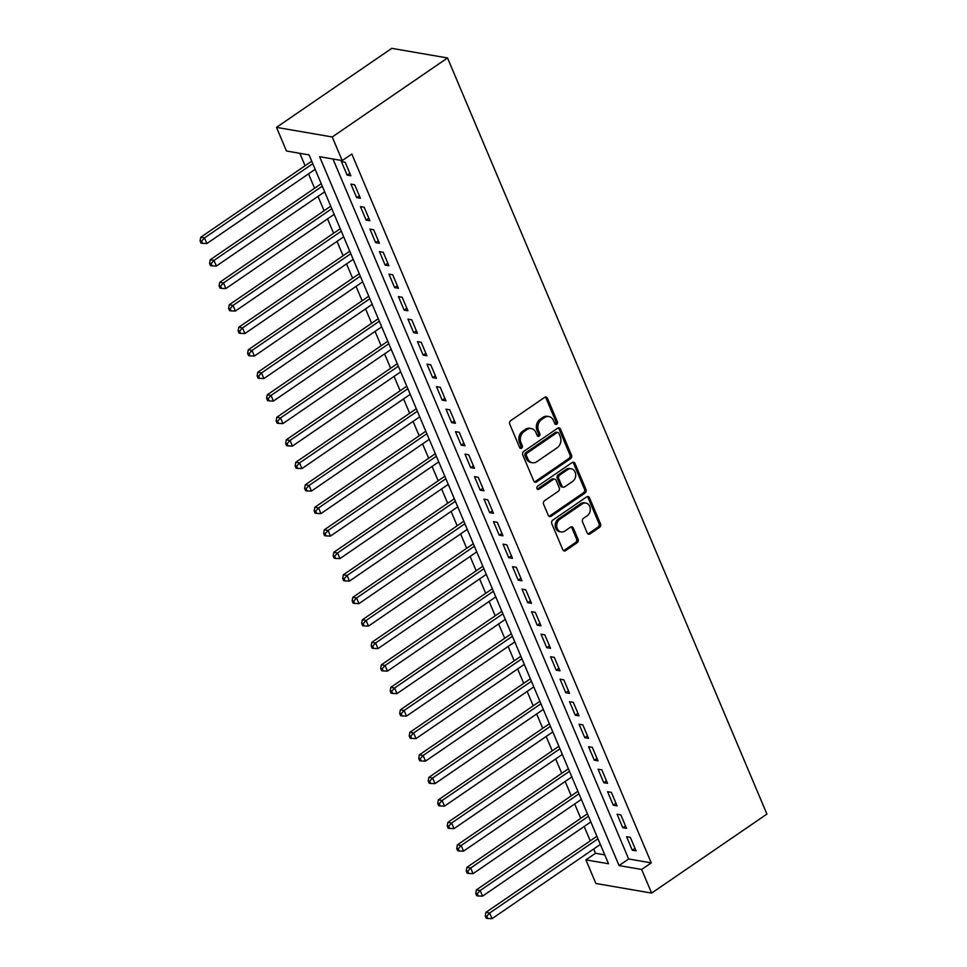<?xml version="1.0" encoding="UTF-8"?>
<svg xmlns="http://www.w3.org/2000/svg" width="967" height="967" viewBox="0 0 967 967"><rect width="100%" height="100%" fill="white"/><g stroke="black" fill="none" stroke-linecap="round" stroke-linejoin="round"><path stroke-width="1.45" d="M556.714 424.199A1.801 1.463 99.8 0 0 557.379 421.757L547.467 398.283A2.575 2.091 99.8 0 0 544.651 397.364L510.697 420.633A2.575 2.091 99.8 0 0 509.754 424.138L519.666 447.612A1.801 1.463 99.8 0 0 522.301 445.799L521.02 442.765A8.232 6.684 99.8 0 1 524.066 431.56L526.894 429.614A8.232 6.684 99.8 0 1 531.282 428.574A8.232 6.684 99.8 0 1 535.923 432.551L537.205 435.585A1.801 1.463 99.8 0 0 539.84 433.772L538.559 430.738A8.232 6.684 99.8 0 1 541.605 419.533L544.433 417.599A8.232 6.684 99.8 0 1 548.821 416.547A8.232 6.684 99.8 0 1 553.462 420.524L554.744 423.558A1.801 1.463 99.8 0 0 556.714 424.199M555.046 424.042A1.801 1.463 99.8 0 0 555.88 421.491L545.956 398.029A2.575 2.091 99.8 0 0 545.231 397.086M519.968 448.084A1.801 1.463 99.8 0 0 520.802 445.533L519.509 442.499L521.02 442.765M537.507 436.057A1.801 1.463 99.8 0 0 538.341 433.518L537.048 430.484L538.559 430.738M587.211 532.974A2.575 2.091 99.8 0 0 590.039 533.893L599.564 527.366A2.575 2.091 99.8 0 0 600.507 523.86L589.507 497.8A2.575 2.091 99.8 0 0 586.679 496.881L552.737 520.149A2.575 2.091 99.8 0 0 551.782 523.643L562.794 549.715A2.575 2.091 99.8 0 0 565.61 550.634L577.118 542.741A2.575 2.091 99.8 0 0 578.073 539.248L573.358 528.091A2.575 2.091 99.8 0 0 570.542 527.172L564.837 531.076A6.878 5.584 99.8 0 1 561.174 531.947A6.878 5.584 99.8 0 1 556.75 526.495A6.878 5.584 99.8 0 1 559.845 519.267L582.194 503.94A6.878 5.584 99.8 0 1 585.857 503.07A6.878 5.584 99.8 0 1 590.269 508.521A6.878 5.584 99.8 0 1 587.187 515.762L583.452 518.312A2.575 2.091 99.8 0 0 582.509 521.817L587.211 532.974M332.974 159.011L628.659 858.986L651.262 862.878L641.653 869.466L651.637 893.097L766.916 814.081L447.528 57.96L391.768 48.35L276.489 127.366L286.474 150.997L309.065 154.889L608.509 863.749L585.905 859.856L595.89 883.487L651.637 893.097M651.262 862.878L351.831 154.019L342.221 160.595L332.237 136.976L447.528 57.96M570.542 458.66A2.575 2.091 99.8 0 0 571.497 455.167L560.485 429.094A2.575 2.091 99.8 0 0 557.669 428.188L523.715 451.444A2.575 2.091 99.8 0 0 522.76 454.949L533.772 481.01A2.575 2.091 99.8 0 0 536.588 481.929L570.542 458.66L569.031 458.406A2.575 2.091 99.8 0 0 569.986 454.901L558.974 428.84A2.575 2.091 99.8 0 0 558.249 427.897M574.99 463.447L586.002 489.507A2.575 2.091 99.8 0 1 585.047 493.013L551.105 516.281A2.575 2.091 99.8 0 1 548.289 515.363L543.575 504.206A2.575 2.091 99.8 0 1 544.53 500.713L558.297 491.272A2.575 2.091 99.8 0 0 559.24 487.767L556.122 480.369A2.575 2.091 99.8 0 0 553.305 479.451L538.97 489.278A1.801 1.463 99.8 0 1 537.664 486.183L572.174 462.528A2.575 2.091 99.8 0 1 574.99 463.447L573.491 463.181L584.491 489.254L586.002 489.507M350.888 175.764L345.183 162.263L341.411 161.61L347.117 175.112L350.888 175.764M360.389 198.259L354.684 184.757L350.924 184.117L356.63 197.619L360.389 198.259M369.902 220.766L364.196 207.264L360.425 206.612L366.13 220.125L369.902 220.766M379.402 243.273L373.697 229.771L369.938 229.119L375.631 242.62L379.402 243.273M388.903 265.78L383.21 252.278L379.439 251.625L385.144 265.127L388.903 265.78M398.416 288.275L392.711 274.773L388.939 274.132L394.645 287.634L398.416 288.275M407.917 310.782L402.212 297.28L398.452 296.627L404.158 310.129L407.917 310.782M417.43 333.289L411.724 319.787L407.953 319.134L413.658 332.636L417.43 333.289M426.93 355.796L421.225 342.294L417.466 341.641L423.171 355.143L426.93 355.796M436.443 378.29L430.738 364.789L426.967 364.148L432.672 377.65L436.443 378.29M445.944 400.797L440.239 387.296L436.48 386.643L442.173 400.145L445.944 400.797M455.445 423.304L449.752 409.803L445.98 409.15L451.686 422.652L455.445 423.304M464.958 445.799L459.252 432.297L455.481 431.657L461.186 445.158L464.958 445.799M474.459 468.306L468.753 454.804L464.994 454.152L470.699 467.665L474.459 468.306M483.971 490.813L478.266 477.311L474.495 476.658L480.2 490.16L483.971 490.813M493.472 513.32L487.767 499.818L484.008 499.165L489.701 512.667L493.472 513.32M502.985 535.815L497.28 522.313L493.508 521.672L499.214 535.174L502.985 535.815M512.486 558.322L506.781 544.82L503.009 544.167L508.715 557.669L512.486 558.322M521.987 580.829L516.293 567.327L512.522 566.674L518.227 580.176L521.987 580.829M531.499 603.335L525.794 589.834L522.023 589.181L527.728 602.683L531.499 603.335M541 625.83L535.295 612.329L531.536 611.688L537.241 625.19L541 625.83M550.513 648.337L544.808 634.836L541.037 634.183L546.742 647.685L550.513 648.337M560.014 670.844L554.309 657.342L550.549 656.69L556.243 670.191L560.014 670.844M569.527 693.351L563.821 679.837L560.05 679.197L565.755 692.698L569.527 693.351M579.028 715.846L573.322 702.344L569.551 701.704L575.256 715.205L579.028 715.846M588.528 738.353L582.835 724.851L579.064 724.198L584.769 737.7L588.528 738.353M598.041 760.86L592.336 747.358L588.565 746.705L594.27 760.207L598.041 760.86M607.542 783.355L601.837 769.853L598.077 769.212L603.783 782.714L607.542 783.355M617.055 805.862L611.349 792.36L607.578 791.707L613.283 805.209L617.055 805.862M626.556 828.368L620.85 814.867L617.091 814.214L622.784 827.716L626.556 828.368M626.592 836.721L632.297 850.223L636.068 850.875L630.363 837.374L626.592 836.721M299.83 153.294L305.089 165.744M308.521 173.867L314.589 188.251M318.022 196.374L324.102 210.746M327.535 218.88L333.603 233.252M337.036 241.387L343.104 255.759M346.549 263.882L352.617 278.254M356.049 286.389L362.117 300.761M365.562 308.896L371.63 323.268M375.063 331.403L381.131 345.775M384.564 353.898L390.644 368.27M394.077 376.405L400.145 390.777M403.577 398.912L409.645 413.284M413.09 421.419L419.158 435.791M422.591 443.913L428.659 458.285M432.092 466.42L438.172 480.792M441.605 488.927L447.673 503.299M451.106 511.422L457.186 525.794M460.618 533.929L466.686 548.301M470.119 556.436L476.187 570.808M479.632 578.943L485.7 593.315M489.133 601.438L495.201 615.81M498.634 623.945L504.714 638.317M508.146 646.452L514.214 660.824M517.647 668.959L523.727 683.331M527.16 691.453L533.228 705.825M536.661 713.96L542.729 728.332M546.174 736.467L552.242 750.839M555.674 758.962L561.742 773.334M565.175 781.469L571.255 795.841M574.688 803.976L580.756 818.348M584.189 826.483L590.269 840.855M593.702 848.978L595.515 853.281L604.75 854.864M595.515 853.281L585.905 859.856M342.221 160.595L319.618 156.702L619.061 865.574L641.653 869.466M332.237 136.976L276.489 127.366M628.659 858.986L619.061 865.574M347.117 175.112L349.824 173.25M356.63 197.619L359.337 195.757M366.13 220.125L368.838 218.264M375.631 242.62L378.339 240.771M385.144 265.127L387.852 263.266M394.645 287.634L397.352 285.773M404.158 310.129L406.865 308.28M413.658 332.636L416.366 330.787M423.171 355.143L425.879 353.281M432.672 377.65L435.38 375.788M442.173 400.145L444.88 398.295M451.686 422.652L454.393 420.79M461.186 445.158L463.894 443.297M470.699 467.665L473.407 465.804M480.2 490.16L482.908 488.311M489.701 512.667L492.421 510.806M499.214 535.174L501.921 533.313M508.715 557.669L511.422 555.82M518.227 580.176L520.935 578.326M527.728 602.683L530.436 600.821M537.241 625.19L539.949 623.328M546.742 647.685L549.449 645.835M556.243 670.191L558.962 668.33M565.755 692.698L568.463 690.837M575.256 715.205L577.964 713.344M584.769 737.7L587.477 735.851M594.27 760.207L596.977 758.346M603.783 782.714L606.49 780.852M613.283 805.209L615.991 803.359M622.784 827.716L625.504 825.866M632.297 850.223L635.005 848.361M548.821 416.547L547.31 416.293A8.232 6.684 99.8 0 0 542.934 417.333L544.433 417.599M537.048 430.484A8.232 6.684 99.8 0 1 540.106 419.279L542.934 417.333M531.282 428.574L529.771 428.308A8.232 6.684 99.8 0 0 525.395 429.36L526.894 429.614M519.509 442.499A8.232 6.684 99.8 0 1 522.567 431.294L525.395 429.36M534.497 481.953A2.575 2.091 99.8 0 0 535.089 481.675L569.031 458.406M558.866 433.337A1.801 1.463 99.8 0 0 556.895 432.696L527.1 453.124A1.801 1.463 99.8 0 0 526.435 455.566L527.789 458.769A8.232 6.684 99.8 0 0 532.418 462.746A8.232 6.684 99.8 0 0 536.806 461.706L557.173 447.745A8.232 6.684 99.8 0 0 560.219 436.54L558.866 433.337M557.85 432.467L556.351 432.213A1.801 1.463 99.8 0 0 555.384 432.442L556.895 432.696M532.418 462.746L530.919 462.492A8.232 6.684 99.8 0 1 526.278 458.515L524.924 455.312A1.801 1.463 99.8 0 1 525.589 452.858L555.384 432.442M549.014 516.305A2.575 2.091 99.8 0 0 549.594 516.015L583.548 492.747A2.575 2.091 99.8 0 0 584.491 489.254M554.671 479.124L553.16 478.87A2.575 2.091 99.8 0 0 551.794 479.197L537.459 489.024L538.97 489.278M572.573 481.481A6.878 5.584 99.8 0 0 575.667 474.241A6.878 5.584 99.8 0 0 571.255 468.79A6.878 5.584 99.8 0 0 567.593 469.66L559.712 475.063A2.575 2.091 99.8 0 0 558.757 478.556L561.887 485.966A2.575 2.091 99.8 0 0 564.704 486.872L572.573 481.481M571.255 468.79L569.744 468.536A6.878 5.584 99.8 0 0 566.082 469.406L567.593 469.66M563.338 487.199L561.827 486.945A2.575 2.091 99.8 0 1 560.377 485.7L557.258 478.302A2.575 2.091 99.8 0 1 558.201 474.797L566.082 469.406M573.491 463.181A2.575 2.091 99.8 0 0 572.754 462.25M585.857 503.07L584.346 502.816A6.878 5.584 99.8 0 0 580.683 503.686L582.194 503.94M561.174 531.947L559.663 531.693A6.878 5.584 99.8 0 1 555.251 526.241A6.878 5.584 99.8 0 1 558.334 519.001L580.683 503.686M563.519 550.646A2.575 2.091 99.8 0 0 564.112 550.368L575.607 542.487A2.575 2.091 99.8 0 0 576.562 538.982L571.848 527.825A2.575 2.091 99.8 0 0 571.122 526.894M587.948 533.905A2.575 2.091 99.8 0 0 588.528 533.627L598.053 527.1A2.575 2.091 99.8 0 0 599.008 523.594L587.996 497.534A2.575 2.091 99.8 0 0 587.271 496.603M311.737 161.187L200.737 237.266L204.496 237.918L206.878 243.539L315.169 169.322M312.788 163.689L204.496 237.918L201.583 241.121L200.084 240.856L201.027 243.116L202.538 243.37L201.583 241.121M206.878 243.539L202.538 243.37M200.084 240.856L200.737 237.266M321.237 183.694L210.238 259.772L214.009 260.413L216.378 266.046L324.67 191.817M322.301 186.196L214.009 260.413L211.096 263.628L209.585 263.362L210.54 265.611L212.039 265.877L211.096 263.628M216.378 266.046L212.039 265.877M209.585 263.362L210.238 259.772M330.738 206.189L219.751 282.267L223.51 282.92L225.891 288.553L334.183 214.323M331.802 208.703L223.51 282.92L220.597 286.123L219.086 285.869L220.041 288.118L221.552 288.384L220.597 286.123M225.891 288.553L221.552 288.384M219.086 285.869L219.751 282.267M340.251 228.695L229.252 304.774L233.023 305.427L235.392 311.048L343.684 236.83M341.303 231.198L233.023 305.427L230.098 308.63L228.599 308.376L229.542 310.625L231.053 310.878L230.098 308.63M235.392 311.048L231.053 310.878M228.599 308.376L229.252 304.774M349.752 251.202L238.752 327.281L242.524 327.934L244.905 333.555L353.185 259.337M350.816 253.705L242.524 327.934L239.611 331.137L238.1 330.871L239.054 333.119L240.565 333.385L239.611 331.137M244.905 333.555L240.565 333.385M238.1 330.871L238.752 327.281M359.265 273.709L248.265 349.788L252.024 350.429L254.406 356.061L362.698 281.832M360.316 276.211L252.024 350.429L249.111 353.644L247.612 353.378L248.555 355.626L250.066 355.892L249.111 353.644M254.406 356.061L250.066 355.892M247.612 353.378L248.265 349.788M368.765 296.204L257.766 372.283L261.537 372.936L263.918 378.568L372.198 304.339M369.829 298.718L261.537 372.936L258.624 376.139L257.113 375.885L258.068 378.133L259.567 378.387L258.624 376.139M263.918 378.568L259.567 378.387M257.113 375.885L257.766 372.283M378.278 318.711L267.279 394.79L271.038 395.443L273.419 401.063L381.711 326.846M379.33 321.213L271.038 395.443L268.125 398.646L266.626 398.38L267.569 400.64L269.08 400.894L268.125 398.646M273.419 401.063L269.08 400.894M266.626 398.38L267.279 394.79M387.779 341.218L276.78 417.297L280.551 417.949L282.92 423.57L391.212 349.341M388.843 343.72L280.551 417.949L277.638 421.153L276.127 420.887L277.082 423.135L278.581 423.401L277.638 421.153M282.92 423.57L278.581 423.401M276.127 420.887L276.78 417.297M397.28 363.713L286.292 439.804L290.052 440.444L292.433 446.077L400.725 371.848M398.344 366.227L290.052 440.444L287.139 443.648L285.628 443.394L286.583 445.642L288.093 445.908L287.139 443.648M292.433 446.077L288.093 445.908M285.628 443.394L286.292 439.804M406.793 386.22L295.793 462.299L299.565 462.951L301.934 468.572L410.226 394.355M407.844 388.734L299.565 462.951L296.639 466.154L295.14 465.901L296.083 468.149L297.594 468.403L296.639 466.154M301.934 468.572L297.594 468.403M295.14 465.901L295.793 462.299M416.293 408.727L305.294 484.805L309.065 485.458L311.447 491.079L419.726 416.862M417.357 411.229L309.065 485.458L306.152 488.661L304.641 488.395L305.596 490.656L307.107 490.91L306.152 488.661M311.447 491.079L307.107 490.91M304.641 488.395L305.294 484.805M425.806 431.234L314.807 507.312L318.566 507.953L320.947 513.586L429.239 439.356M426.858 433.736L318.566 507.953L315.653 511.168L314.154 510.902L315.097 513.151L316.608 513.417L315.653 511.168M320.947 513.586L316.608 513.417M314.154 510.902L314.807 507.312M435.307 453.728L324.308 529.807L328.079 530.46L330.46 536.093L438.74 461.863M436.371 456.243L328.079 530.46L325.166 533.663L323.655 533.409L324.61 535.658L326.109 535.923L325.166 533.663M330.46 536.093L326.109 535.923M323.655 533.409L324.308 529.807M444.82 476.235L333.82 552.314L337.58 552.967L339.961 558.588L448.253 484.37M445.872 478.738L337.58 552.967L334.667 556.17L333.168 555.916L334.111 558.164L335.622 558.418L334.667 556.17M339.961 558.588L335.622 558.418M333.168 555.916L333.82 552.314M454.321 498.742L343.321 574.821L347.093 575.474L349.462 581.094L457.754 506.877M455.384 501.244L347.093 575.474L344.179 578.677L342.669 578.411L343.623 580.659L345.122 580.925L344.179 578.677M349.462 581.094L345.122 580.925M342.669 578.411L343.321 574.821M463.822 521.249L352.834 597.328L356.593 597.969L358.975 603.601L467.266 529.372M464.885 523.751L356.593 597.969L353.68 601.184L352.169 600.918L353.124 603.166L354.635 603.432L353.68 601.184M358.975 603.601L354.635 603.432M352.169 600.918L352.834 597.328M473.334 543.744L362.335 619.823L366.106 620.476L368.475 626.108L476.767 551.879M474.386 546.258L366.106 620.476L363.181 623.679L361.682 623.425L362.625 625.673L364.136 625.927L363.181 623.679M368.475 626.108L364.136 625.927M361.682 623.425L362.335 619.823M482.835 566.251L371.836 642.33L375.607 642.982L377.988 648.603L486.268 574.386M483.899 568.753L375.607 642.982L372.694 646.186L371.183 645.932L372.138 648.18L373.649 648.434L372.694 646.186M377.988 648.603L373.649 648.434M371.183 645.932L371.836 642.33M492.348 588.758L381.349 664.837L385.108 665.489L387.489 671.11L495.781 596.881M493.4 591.26L385.108 665.489L382.195 668.693L380.696 668.427L381.639 670.675L383.15 670.941L382.195 668.693M387.489 671.11L383.15 670.941M380.696 668.427L381.349 664.837M501.849 611.265L390.849 687.344L394.621 687.984L396.99 693.617L505.282 619.388M502.913 613.767L394.621 687.984L391.708 691.187L390.197 690.934L391.151 693.182L392.65 693.448L391.708 691.187M396.99 693.617L392.65 693.448M390.197 690.934L390.849 687.344M511.35 633.76L400.362 709.838L404.121 710.491L406.503 716.112L514.795 641.895M512.413 636.274L404.121 710.491L401.208 713.694L399.697 713.441L400.652 715.689L402.163 715.943L401.208 713.694M406.503 716.112L402.163 715.943M399.697 713.441L400.362 709.838M520.862 656.267L409.863 732.345L413.634 732.998L416.003 738.619L524.295 664.402M521.914 658.769L413.634 732.998L410.721 736.201L409.21 735.935L410.165 738.196L411.664 738.45L410.721 736.201M416.003 738.619L411.664 738.45M409.21 735.935L409.863 732.345M530.363 678.774L419.364 754.852L423.135 755.493L425.516 761.126L533.808 686.896M531.427 681.276L423.135 755.493L420.222 758.708L418.711 758.442L419.666 760.691L421.177 760.956L420.222 758.708M425.516 761.126L421.177 760.956M418.711 758.442L419.364 754.852M539.876 701.268L428.877 777.359L432.648 778L435.017 783.633L543.309 709.403M540.928 703.783L432.648 778L429.723 781.203L428.224 780.949L429.167 783.197L430.678 783.463L429.723 781.203M435.017 783.633L430.678 783.463M428.224 780.949L428.877 777.359M549.377 723.775L438.377 799.854L442.149 800.507L444.53 806.127L552.81 731.91M550.441 726.277L442.149 800.507L439.236 803.71L437.725 803.456L438.68 805.704L440.178 805.958L439.236 803.71M444.53 806.127L440.178 805.958M437.725 803.456L438.377 799.854M558.89 746.282L447.89 822.361L451.649 823.014L454.031 828.634L562.323 754.417M559.941 748.784L451.649 823.014L448.736 826.217L447.238 825.951L448.18 828.211L449.691 828.465L448.736 826.217M454.031 828.634L449.691 828.465M447.238 825.951L447.89 822.361M568.391 768.789L457.391 844.868L461.162 845.509L463.531 851.141L571.823 776.912M569.454 771.291L461.162 845.509L458.249 848.724L456.738 848.458L457.693 850.706L459.192 850.972L458.249 848.724M463.531 851.141L459.192 850.972M456.738 848.458L457.391 844.868M577.891 791.284L466.904 867.363L470.663 868.015L473.044 873.648L581.336 799.419M578.955 793.798L470.663 868.015L467.75 871.219L466.239 870.965L467.194 873.213L468.705 873.467L467.75 871.219M473.044 873.648L468.705 873.467M466.239 870.965L466.904 867.363M587.404 813.791L476.405 889.87L480.176 890.522L482.545 896.143L590.837 821.926M588.456 816.293L480.176 890.522L477.263 893.726L475.752 893.472L476.707 895.72L478.206 895.974L477.263 893.726M482.545 896.143L478.206 895.974M475.752 893.472L476.405 889.87M596.905 836.298L485.905 912.377L489.677 913.029L492.058 918.65L600.338 844.433M597.969 838.8L489.677 913.029L486.764 916.232L485.253 915.967L486.208 918.215L487.719 918.481L486.764 916.232M492.058 918.65L487.719 918.481M485.253 915.967L485.905 912.377M555.88 421.491L557.379 421.757M520.802 445.533L522.301 445.799M538.341 433.518L539.84 433.772M540.106 419.279L541.605 419.533M522.567 431.294L524.066 431.56M545.956 398.029L547.467 398.283M535.089 481.675L536.588 481.929M558.974 428.84L560.485 429.094M569.986 454.901L571.497 455.167M525.589 452.858L527.1 453.124M524.924 455.312L526.435 455.566M526.278 458.515L527.789 458.769M583.548 492.747L585.047 493.013M549.594 516.015L551.105 516.281M551.794 479.197L553.305 479.451M558.201 474.797L559.712 475.063M557.258 478.302L558.757 478.556M560.377 485.7L561.887 485.966M558.334 519.001L559.845 519.267M571.848 527.825L573.358 528.091M576.562 538.982L578.073 539.248M575.607 542.487L577.118 542.741M564.112 550.368L565.61 550.634M587.996 497.534L589.507 497.8M599.008 523.594L600.507 523.86M598.053 527.1L599.564 527.366M588.528 533.627L590.039 533.893"/></g></svg>
